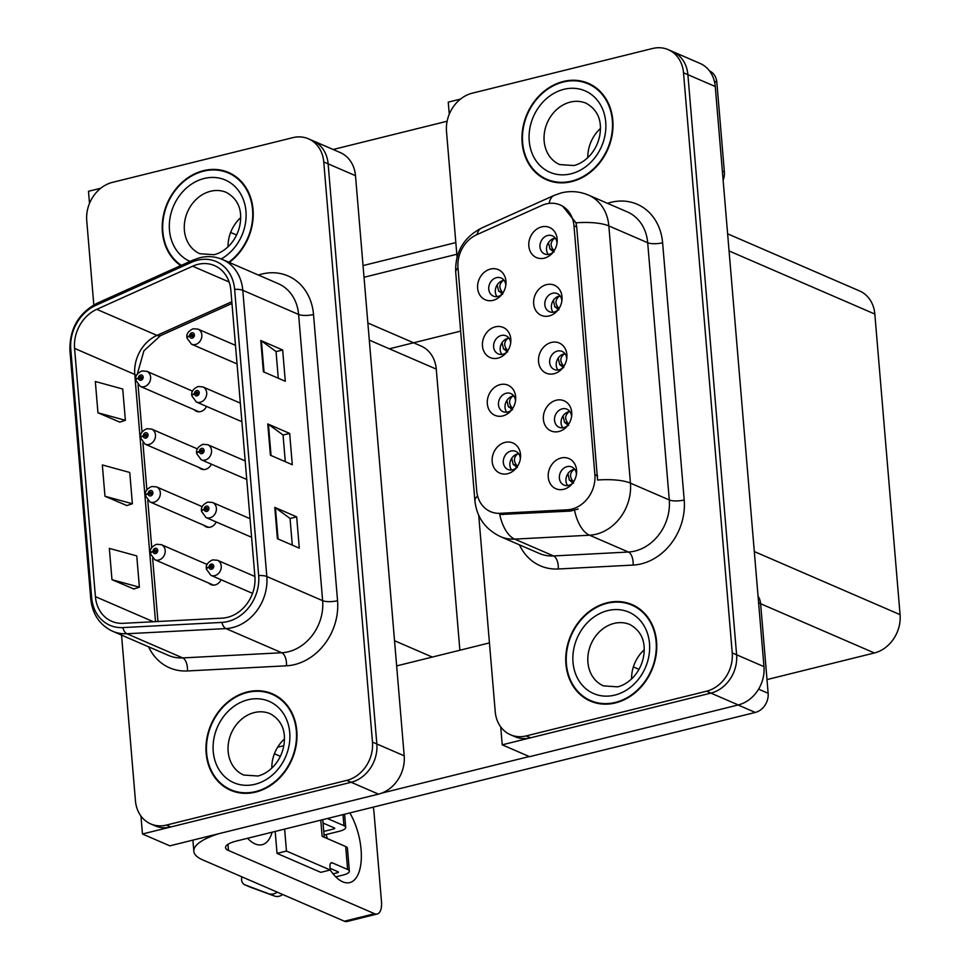 <?xml version="1.0" encoding="UTF-8"?>
<svg xmlns="http://www.w3.org/2000/svg" width="970" height="970" viewBox="0 0 970 970"><rect width="100%" height="100%" fill="white"/><g stroke="black" fill="none" stroke-linecap="round" stroke-linejoin="round"><path stroke-width="1.45" d="M194.279 409.764A8.754 7.348 -66.6 0 0 196.401 411.28A8.754 7.348 -66.6 0 0 200.584 411.583A8.754 7.348 -66.6 0 0 206.525 406.394M199.129 467.54A8.754 7.348 -66.6 0 0 201.251 469.068A8.754 7.348 -66.6 0 0 205.434 469.371A8.754 7.348 -66.6 0 0 211.375 464.181M203.979 525.328A8.754 7.348 -66.6 0 0 206.113 526.843A8.754 7.348 -66.6 0 0 210.284 527.159A8.754 7.348 -66.6 0 0 216.225 521.957M208.829 583.115A8.754 7.348 -66.6 0 0 210.963 584.631A8.754 7.348 -66.6 0 0 215.146 584.934A8.754 7.348 -66.6 0 0 221.075 579.745M283.798 745.7L277.638 747.227M367.86 322.998L420.98 345.987A32.847 27.548 113.4 0 1 436.27 369.109L459.877 650.227M308.472 138.819L340.215 152.557A32.847 27.548 -66.6 0 1 355.493 175.679L404.199 755.812A32.847 27.548 -66.6 0 1 378.506 794.127L169.823 845.84L142.457 833.994L351.14 782.281A32.847 27.548 -66.6 0 0 376.845 743.966L328.127 163.833A32.847 27.548 -66.6 0 0 312.849 140.711A32.847 27.548 -66.6 0 1 328.127 163.833L376.845 743.966A32.847 27.548 -66.6 0 1 351.14 782.281L170.781 826.973A32.847 27.548 -66.6 0 1 155.115 825.834L150.726 823.93A32.847 27.548 -66.6 0 0 166.404 825.082L346.763 780.377A32.847 27.548 -66.6 0 0 372.468 742.074L323.75 161.941A32.847 27.548 -66.6 0 0 308.472 138.819A32.847 27.548 -66.6 0 0 292.794 137.667L112.435 182.372A32.847 27.548 -66.6 0 0 86.742 220.687L93.811 304.907M100.734 188.253L88.488 191.284L89.507 203.385M140.953 816.061L142.457 833.994M633.361 666.911L638.987 669.348L633.361 666.911M460.653 331.122L389.346 348.8M566.71 358.864A9.858 8.269 -66.6 0 0 562.091 351.407A9.858 8.269 -66.6 0 0 557.386 351.067A9.858 8.269 -66.6 0 0 549.796 359.834A9.858 8.269 -66.6 0 0 554.258 369.497A9.858 8.269 -66.6 0 0 558.962 369.837A9.858 8.269 -66.6 0 0 562.855 367.751M557.932 370.019A9.858 8.269 113.4 0 1 556.938 360.561A9.858 8.269 113.4 0 1 563.958 353.904A9.858 8.269 113.4 0 1 564.989 353.723M551.384 342.434A16.429 13.774 -66.6 0 0 538.544 361.592A16.429 13.774 -66.6 0 0 554.015 373.729A16.429 13.774 -66.6 0 0 561.885 368.903A16.429 13.774 -66.6 0 0 566.88 357.372A16.429 13.774 -66.6 0 0 551.384 342.434M515.494 401.059A9.858 8.269 -66.6 0 0 510.887 393.59A9.858 8.269 -66.6 0 0 506.182 393.25A9.858 8.269 -66.6 0 0 498.592 402.016A9.858 8.269 -66.6 0 0 503.054 411.68A9.858 8.269 -66.6 0 0 507.759 412.02A9.858 8.269 -66.6 0 0 511.651 409.934M506.728 412.214A9.858 8.269 113.4 0 1 505.722 402.744A9.858 8.269 113.4 0 1 512.742 396.087A9.858 8.269 113.4 0 1 513.785 395.905M500.18 384.617A16.429 13.774 -66.6 0 0 487.328 403.775A16.429 13.774 -66.6 0 0 502.812 415.912A16.429 13.774 -66.6 0 0 510.681 411.086A16.429 13.774 -66.6 0 0 515.664 399.555A16.429 13.774 -66.6 0 0 500.18 384.617M571.56 416.651A9.858 8.269 -66.6 0 0 566.941 409.195A9.858 8.269 -66.6 0 0 562.236 408.843A9.858 8.269 -66.6 0 0 554.646 417.621A9.858 8.269 -66.6 0 0 559.108 427.273A9.858 8.269 -66.6 0 0 563.812 427.624A9.858 8.269 -66.6 0 0 567.717 425.539M562.782 427.806A9.858 8.269 113.4 0 1 561.788 418.349A9.858 8.269 113.4 0 1 568.808 411.692A9.858 8.269 113.4 0 1 569.839 411.498M556.246 400.222A16.429 13.774 -66.6 0 0 543.394 419.379A16.429 13.774 -66.6 0 0 558.865 431.504A16.429 13.774 -66.6 0 0 566.735 426.691A16.429 13.774 -66.6 0 0 571.73 415.148A16.429 13.774 -66.6 0 0 556.246 400.222M576.41 474.439A9.858 8.269 -66.6 0 0 571.791 466.97A9.858 8.269 -66.6 0 0 567.086 466.631A9.858 8.269 -66.6 0 0 559.496 475.409A9.858 8.269 -66.6 0 0 563.97 485.061A9.858 8.269 -66.6 0 0 568.662 485.4A9.858 8.269 -66.6 0 0 572.567 483.315M567.632 485.594A9.858 8.269 113.4 0 1 566.638 476.124A9.858 8.269 113.4 0 1 573.658 469.468A9.858 8.269 113.4 0 1 574.689 469.286M561.096 457.998A16.429 13.774 -66.6 0 0 548.244 477.155A16.429 13.774 -66.6 0 0 563.716 489.292A16.429 13.774 -66.6 0 0 571.585 484.466A16.429 13.774 -66.6 0 0 576.58 472.936A16.429 13.774 -66.6 0 0 561.096 457.998M561.848 301.088A9.858 8.269 -66.6 0 0 557.241 293.619A9.858 8.269 -66.6 0 0 552.536 293.279A9.858 8.269 -66.6 0 0 544.946 302.058A9.858 8.269 -66.6 0 0 549.408 311.709A9.858 8.269 -66.6 0 0 554.112 312.049A9.858 8.269 -66.6 0 0 558.005 309.963M553.082 312.243A9.858 8.269 113.4 0 1 552.088 302.773A9.858 8.269 113.4 0 1 559.108 296.117A9.858 8.269 113.4 0 1 560.139 295.935M546.534 284.646A16.429 13.774 -66.6 0 0 533.682 303.804A16.429 13.774 -66.6 0 0 549.165 315.941A16.429 13.774 -66.6 0 0 557.035 311.115A16.429 13.774 -66.6 0 0 562.03 299.584A16.429 13.774 -66.6 0 0 546.534 284.646M556.998 243.3A9.858 8.269 -66.6 0 0 552.391 235.843A9.858 8.269 -66.6 0 0 547.686 235.492A9.858 8.269 -66.6 0 0 540.096 244.27A9.858 8.269 -66.6 0 0 544.558 253.922A9.858 8.269 -66.6 0 0 549.262 254.273A9.858 8.269 -66.6 0 0 553.155 252.188M548.232 254.455A9.858 8.269 113.4 0 1 547.225 244.998A9.858 8.269 113.4 0 1 554.246 238.341A9.858 8.269 113.4 0 1 555.289 238.147M541.684 226.871A16.429 13.774 -66.6 0 0 528.832 246.028A16.429 13.774 -66.6 0 0 544.315 258.153A16.429 13.774 -66.6 0 0 552.185 253.34A16.429 13.774 -66.6 0 0 557.168 241.797A16.429 13.774 -66.6 0 0 541.684 226.871M505.794 285.483A9.858 8.269 -66.6 0 0 501.175 278.026A9.858 8.269 -66.6 0 0 496.47 277.675A9.858 8.269 -66.6 0 0 488.88 286.453A9.858 8.269 -66.6 0 0 493.354 296.105A9.858 8.269 -66.6 0 0 498.046 296.456A9.858 8.269 -66.6 0 0 501.951 294.371M497.016 296.638A9.858 8.269 113.4 0 1 496.022 287.181A9.858 8.269 113.4 0 1 503.042 280.524A9.858 8.269 113.4 0 1 504.073 280.342M490.48 269.054A16.429 13.774 -66.6 0 0 477.628 288.211A16.429 13.774 -66.6 0 0 493.099 300.348A16.429 13.774 -66.6 0 0 500.969 295.523A16.429 13.774 -66.6 0 0 505.964 283.992A16.429 13.774 -66.6 0 0 490.48 269.054M510.644 343.271A9.858 8.269 -66.6 0 0 506.025 335.802A9.858 8.269 -66.6 0 0 501.332 335.462A9.858 8.269 -66.6 0 0 493.742 344.241A9.858 8.269 -66.6 0 0 498.204 353.892A9.858 8.269 -66.6 0 0 502.909 354.244A9.858 8.269 -66.6 0 0 506.801 352.146M501.866 354.426A9.858 8.269 113.4 0 1 500.872 344.968A9.858 8.269 113.4 0 1 507.892 338.312A9.858 8.269 113.4 0 1 508.923 338.118M495.33 326.841A16.429 13.774 -66.6 0 0 482.478 345.987A16.429 13.774 -66.6 0 0 497.962 358.124A16.429 13.774 -66.6 0 0 505.831 353.298A16.429 13.774 -66.6 0 0 510.814 341.767A16.429 13.774 -66.6 0 0 495.33 326.841M520.344 458.834A9.858 8.269 -66.6 0 0 515.737 451.377A9.858 8.269 -66.6 0 0 511.032 451.026A9.858 8.269 -66.6 0 0 503.442 459.804A9.858 8.269 -66.6 0 0 507.904 469.456A9.858 8.269 -66.6 0 0 512.609 469.807A9.858 8.269 -66.6 0 0 516.501 467.722M511.578 469.989A9.858 8.269 113.4 0 1 510.584 460.532A9.858 8.269 113.4 0 1 517.604 453.875A9.858 8.269 113.4 0 1 518.635 453.693M505.03 442.405A16.429 13.774 -66.6 0 0 492.178 461.562A16.429 13.774 -66.6 0 0 507.662 473.7A16.429 13.774 -66.6 0 0 515.531 468.874A16.429 13.774 -66.6 0 0 520.526 457.343A16.429 13.774 -66.6 0 0 505.03 442.405M546.122 203.942A29.561 24.796 -66.6 0 0 541.733 205.47L476.707 234.728A29.561 24.796 -66.6 0 0 457.973 267.684L476.707 490.796A29.561 24.796 -66.6 0 0 490.456 511.602A29.561 24.796 -66.6 0 0 500.108 513.312L567.28 509.796A29.561 24.796 -66.6 0 0 594.877 474.645L573.985 225.78A29.561 24.796 -66.6 0 0 560.236 204.973A29.561 24.796 -66.6 0 0 546.122 203.942M460.495 99.085L448.249 102.117L449.268 114.218M500.714 726.894L502.23 744.827L710.913 693.113A32.847 27.548 -66.6 0 0 736.606 654.798L687.888 74.666A32.847 27.548 -66.6 0 0 672.61 51.543A32.847 27.548 -66.6 0 1 687.888 74.666L736.606 654.798A32.847 27.548 -66.6 0 1 710.913 693.113L530.554 737.806A32.847 27.548 -66.6 0 1 514.876 736.666L510.499 734.763A32.847 27.548 -66.6 0 0 526.176 735.915L706.524 691.21A32.847 27.548 -66.6 0 0 732.229 652.895L683.51 72.774A32.847 27.548 -66.6 0 0 668.233 49.652A32.847 27.548 -66.6 0 0 652.555 48.5L472.208 93.205A32.847 27.548 -66.6 0 0 446.503 131.508L457.052 257.135M502.23 744.827L529.584 756.673L738.267 704.947A32.847 27.548 -66.6 0 0 763.972 666.645L715.254 86.512A32.847 27.548 -66.6 0 0 699.976 63.389L668.233 49.652M727.621 233.819L859.553 290.939A32.847 27.548 113.4 0 1 874.831 314.062L900.075 614.653A32.847 27.548 113.4 0 1 874.382 652.968L766.991 679.582M229.272 262.433A52.55 44.074 -66.6 0 0 253.231 213.739A52.55 44.074 -66.6 0 0 228.593 172.49A52.55 44.074 -66.6 0 0 203.506 170.659A52.55 44.074 -66.6 0 0 163.857 213.436A52.55 44.074 -66.6 0 0 180.747 265.61M247.289 691.962A52.55 44.074 -66.6 0 0 206.804 738.764A52.55 44.074 -66.6 0 0 230.605 790.259A52.55 44.074 -66.6 0 0 255.692 792.09A52.55 44.074 -66.6 0 0 296.165 745.299A52.55 44.074 -66.6 0 0 272.364 693.793A52.55 44.074 -66.6 0 0 247.289 691.962M229.162 788.986A52.55 44.074 -66.6 0 0 232.824 791.132M197.831 264.386A35.041 29.379 113.4 0 1 214.552 265.61A35.041 29.379 113.4 0 1 230.86 290.285L254.892 576.483A35.041 29.379 113.4 0 1 222.178 618.145L123.141 623.322A35.041 29.379 113.4 0 1 111.708 621.297A35.041 29.379 113.4 0 1 95.412 596.635L74.569 348.388A35.041 29.379 113.4 0 1 96.782 309.333L192.63 266.204A35.041 29.379 113.4 0 1 197.831 264.386M197.48 260.215A39.418 33.053 -66.6 0 0 191.636 262.252L95.775 305.38A39.418 33.053 -66.6 0 0 70.786 349.321L91.641 597.568A39.418 33.053 -66.6 0 0 122.826 627.59L221.875 622.413A39.418 33.053 -66.6 0 0 258.663 575.549L234.631 289.339A39.418 33.053 -66.6 0 0 197.48 260.215M277.408 538.677L299.293 548.147L296.674 516.864L274.777 507.383L277.408 538.677M292.285 545.116L290.054 518.429L275.431 507.746A8.754 2.571 175.2 0 0 274.777 507.383M290.054 518.501L296.674 516.864M263.391 371.789L285.289 381.271L282.658 349.976L260.772 340.506L263.391 371.789M278.281 378.239L276.038 351.54L261.415 340.858A8.754 2.571 175.2 0 0 260.772 340.506M276.038 351.613L282.658 349.976M270.4 455.233L292.285 464.715L289.666 433.42L267.768 423.938L270.4 455.233M285.289 461.671L283.046 434.984L268.423 424.302A8.754 2.571 175.2 0 0 267.768 423.938M283.046 435.057L289.666 433.42M121.541 635.095L135.448 800.808A32.847 27.548 -66.6 0 0 150.726 823.93M97.958 412.796L125.373 420.313L122.741 389.018L95.327 381.501L97.958 412.796L119.831 422.108M111.974 579.684L139.389 587.189L136.758 555.907L109.343 548.389L111.974 579.684L133.848 588.996M104.966 496.24L132.381 503.745L129.75 472.463L102.335 464.945L104.966 496.24L126.84 505.552M132.381 503.745L126.633 505.625M125.373 420.313L119.625 422.18M139.389 587.189L133.642 589.057M274.522 694.811A52.55 44.074 -66.6 0 0 270.448 693.611M230.751 173.509A52.55 44.074 -66.6 0 0 226.677 172.308M563.279 81.492A52.55 44.074 -66.6 0 0 522.794 128.282A52.55 44.074 -66.6 0 0 546.607 179.789A52.55 44.074 -66.6 0 0 571.682 181.62A52.55 44.074 -66.6 0 0 612.167 134.83A52.55 44.074 -66.6 0 0 588.353 83.323A52.55 44.074 -66.6 0 0 563.279 81.492M545.152 178.516A52.55 44.074 -66.6 0 0 548.826 180.662M607.05 602.794A52.55 44.074 -66.6 0 0 566.577 649.585A52.55 44.074 -66.6 0 0 590.378 701.092A52.55 44.074 -66.6 0 0 615.453 702.923A52.55 44.074 -66.6 0 0 655.938 656.132A52.55 44.074 -66.6 0 0 632.137 604.625A52.55 44.074 -66.6 0 0 607.05 602.794M588.923 699.819A52.55 44.074 -66.6 0 0 592.597 701.965M562.491 205.967L575.986 222.821L576.713 226.968L597.581 480.029A38.327 11.24 -4.8 0 1 630.439 483.133A43.795 36.727 113.4 0 1 596.174 534.215A43.795 36.727 113.4 0 1 589.554 535.21L514.694 539.114A43.795 36.727 113.4 0 1 500.411 536.592L539.259 553.421A43.795 36.727 -66.6 0 0 553.555 555.943L628.414 552.027A43.795 36.727 -66.6 0 0 635.023 551.033A43.795 36.727 -66.6 0 0 669.288 499.95L647.693 242.742A43.795 36.727 -66.6 0 0 627.323 211.909L588.463 195.091A43.795 36.727 113.4 0 1 608.833 225.925A38.327 11.24 175.2 0 0 575.986 222.821M578.132 509.02L570.263 511.093L499.732 514.5A38.327 19.267 87 0 0 514.694 539.114L553.555 555.943A10.949 5.505 -93 0 1 558.247 568.99A54.744 45.917 113.4 0 1 519.459 544.837M478.731 515.373L495.221 711.64A32.847 27.548 -66.6 0 0 510.499 734.763M634.295 605.644A52.55 44.074 -66.6 0 0 630.209 604.443M590.512 84.341A52.55 44.074 -66.6 0 0 586.438 83.141M207.131 564.479L161.359 544.667A8.209 6.887 113.4 0 1 165.082 552.718A8.209 6.887 113.4 0 1 158.753 560.029A8.209 6.887 113.4 0 1 154.836 559.738L150.314 553.579A5.48 1.71 -7.1 0 1 153.017 551.712A2.74 2.292 -66.6 0 0 157.722 550.439A2.74 2.292 -66.6 0 0 152.993 551.493L154.412 551.202A1.091 0.921 113.4 0 1 155.794 550.014A1.091 0.921 113.4 0 1 154.921 552.027A1.091 0.921 113.4 0 1 154.424 551.299L153.017 551.712M155.867 551.833L154.412 551.202M152.993 551.493A5.48 1.491 177.5 0 0 150.265 552.912A5.48 1.491 177.5 0 0 150.386 553.215M155.794 551.894L154.424 551.299M254.892 576.483L217.425 560.26A8.209 6.887 113.4 0 1 221.136 568.311A8.209 6.887 113.4 0 1 214.819 575.622A8.209 6.887 113.4 0 1 210.89 575.331L206.38 569.172A5.48 1.71 -7.1 0 1 209.071 567.317A2.74 2.292 -66.6 0 0 213.776 566.031A2.74 2.292 -66.6 0 0 209.059 567.086L210.478 566.807A1.091 0.921 113.4 0 1 211.86 565.607A1.091 0.921 113.4 0 1 210.987 567.62A1.091 0.921 113.4 0 1 210.478 566.892L209.071 567.317M211.933 567.438L210.478 566.807M209.059 567.086A5.48 1.491 177.5 0 0 206.319 568.517A5.48 1.491 177.5 0 0 206.452 568.808M211.86 567.499L210.478 566.892M202.281 506.692L156.51 486.879A8.209 6.887 113.4 0 1 160.232 494.93A8.209 6.887 113.4 0 1 153.903 502.242A8.209 6.887 113.4 0 1 149.986 501.951L145.464 495.791A5.48 1.71 -7.1 0 1 148.155 493.936A2.74 2.292 -66.6 0 0 152.872 492.651A2.74 2.292 -66.6 0 0 148.143 493.706L149.562 493.427A1.091 0.921 113.4 0 1 150.944 492.226A1.091 0.921 113.4 0 1 150.071 494.239A1.091 0.921 113.4 0 1 149.574 493.512L148.155 493.936M151.017 494.057L149.562 493.427M148.143 493.706A5.48 1.491 177.5 0 0 145.403 495.136A5.48 1.491 177.5 0 0 145.536 495.428M150.944 494.106L149.574 493.512M197.431 448.916L151.659 429.104A8.209 6.887 113.4 0 1 155.37 437.143A8.209 6.887 113.4 0 1 149.053 444.454A8.209 6.887 113.4 0 1 145.136 444.175L140.614 438.016A5.48 1.71 -7.1 0 1 143.305 436.148A2.74 2.292 -66.6 0 0 148.022 434.863A2.74 2.292 -66.6 0 0 143.293 435.918L144.712 435.639A1.091 0.921 113.4 0 1 146.094 434.451A1.091 0.921 113.4 0 1 145.221 436.451A1.091 0.921 113.4 0 1 144.712 435.736L143.305 436.148M146.167 436.27L144.712 435.639M143.293 435.918A5.48 1.491 177.5 0 0 140.553 437.349A5.48 1.491 177.5 0 0 140.686 437.652M146.094 436.33L144.712 435.736M192.569 391.128L146.797 371.316A8.209 6.887 113.4 0 1 150.52 379.367A8.209 6.887 113.4 0 1 144.203 386.678A8.209 6.887 113.4 0 1 140.274 386.387L135.764 380.228A5.48 1.71 -7.1 0 1 138.455 378.361A2.74 2.292 -66.6 0 0 143.16 377.087A2.74 2.292 -66.6 0 0 138.431 378.142L139.862 377.851A1.091 0.921 113.4 0 1 141.244 376.663A1.091 0.921 113.4 0 1 140.371 378.676A1.091 0.921 113.4 0 1 139.862 377.948L138.455 378.361M141.317 378.482L139.862 377.851M138.431 378.142A5.48 1.491 177.5 0 0 135.703 379.561A5.48 1.491 177.5 0 0 135.836 379.864M141.244 378.542L139.862 377.948M250.042 518.695L212.563 502.484A8.209 6.887 113.4 0 1 216.286 510.523A8.209 6.887 113.4 0 1 209.956 517.834A8.209 6.887 113.4 0 1 206.04 517.556L201.53 511.396A5.48 1.71 -7.1 0 1 204.221 509.529A2.74 2.292 -66.6 0 0 208.926 508.244A2.74 2.292 -66.6 0 0 204.197 509.298L205.616 509.02A1.091 0.921 113.4 0 1 206.998 507.831A1.091 0.921 113.4 0 1 206.137 509.832A1.091 0.921 113.4 0 1 205.628 509.117L204.221 509.529M207.083 509.65L205.616 509.02M204.197 509.298A5.48 1.491 177.5 0 0 201.469 510.729A5.48 1.491 177.5 0 0 201.602 511.032M207.01 509.711L205.628 509.117M245.18 460.92L207.713 444.696A8.209 6.887 113.4 0 1 211.436 452.747A8.209 6.887 113.4 0 1 205.106 460.059A8.209 6.887 113.4 0 1 201.19 459.768L196.667 453.608A5.48 1.71 -7.1 0 1 199.371 451.753A2.74 2.292 -66.6 0 0 204.076 450.468A2.74 2.292 -66.6 0 0 199.347 451.523L200.766 451.232A1.091 0.921 113.4 0 1 202.148 450.044A1.091 0.921 113.4 0 1 201.287 452.056A1.091 0.921 113.4 0 1 200.778 451.329L199.371 451.753M202.233 451.874L200.766 451.232M199.347 451.523A5.48 1.491 177.5 0 0 196.619 452.941A5.48 1.491 177.5 0 0 196.74 453.245M202.16 451.923L200.778 451.329M240.33 403.132L202.863 386.909A8.209 6.887 113.4 0 1 206.586 394.96A8.209 6.887 113.4 0 1 200.256 402.271A8.209 6.887 113.4 0 1 196.34 401.992L191.817 395.821A5.48 1.71 -7.1 0 1 194.521 393.965A2.74 2.292 -66.6 0 0 199.226 392.68A2.74 2.292 -66.6 0 0 194.497 393.735L195.916 393.456A1.091 0.921 113.4 0 1 197.298 392.256A1.091 0.921 113.4 0 1 196.425 394.269A1.091 0.921 113.4 0 1 195.928 393.541L194.521 393.965M197.371 394.087L195.916 393.456M194.497 393.735A5.48 1.491 177.5 0 0 191.769 395.166A5.48 1.491 177.5 0 0 191.89 395.457M197.298 394.147L195.928 393.541M235.48 345.344L198.013 329.133A8.209 6.887 113.4 0 1 201.736 337.172A8.209 6.887 113.4 0 1 195.406 344.495A8.209 6.887 113.4 0 1 191.49 344.204L186.967 338.045A5.48 1.71 -7.1 0 1 189.659 336.178A2.74 2.292 -66.6 0 0 194.376 334.892A2.74 2.292 -66.6 0 0 189.647 335.947L191.066 335.668A1.091 0.921 113.4 0 1 192.448 334.48A1.091 0.921 113.4 0 1 191.575 336.493A1.091 0.921 113.4 0 1 191.078 335.765L189.659 336.178M192.521 336.299L191.066 335.668M189.647 335.947A5.48 1.491 177.5 0 0 186.907 337.378A5.48 1.491 177.5 0 0 187.04 337.681M192.448 336.36L191.078 335.765M518.732 453.827L517.592 453.96C513.76 457.125 513.421 460.883 516.573 465.236L517.616 466.121M516.573 465.236L513.215 464.484L511.724 458.264M513.215 464.484L517.058 466.958M517.277 467.576L515.81 466.679M574.834 469.48L573.767 469.601C569.839 473.008 569.499 476.767 572.749 480.877L569.378 480.138L567.923 473.651M573.44 483.218L569.39 480.138M573.707 481.69L572.749 480.877M722.359 171.108L724.372 171.981L716.83 82.28L714.381 81.213M447.134 121.238L333.134 149.489M455.827 242.585L363.035 265.586M236.583 235.019L230.642 232.448M709.434 70.822A16.429 13.774 113.4 0 1 716.83 82.28M724.372 171.981A16.429 13.774 113.4 0 1 723.123 180.274M364.017 277.262L456.809 254.261M349.843 812.933A43.795 20.091 -103.9 0 1 361.082 849.574A43.795 20.091 -103.9 0 1 349.733 882.603A43.795 20.091 -103.9 0 1 330.249 869.981M758.588 689.149L768.143 693.283L760.613 603.582L758.601 602.722M489.45 642.904L396.657 665.905M529.268 756.539L381.756 793.108M326.053 834.564A43.795 20.091 -103.9 0 1 327.351 838.589M374.59 913.716A16.429 7.53 76.1 0 0 377.233 914.007L347.017 921.5A16.429 7.53 -103.9 0 1 344.374 921.209L374.59 913.716L228.471 850.46A21.898 6.426 -4.8 0 1 225.537 847.61A21.898 6.426 -4.8 0 1 236.413 841.051L755.29 712.441L738.097 704.996M218.965 833.666A65.693 19.279 175.2 0 0 193.83 851.308A65.693 19.279 175.2 0 0 202.633 859.844L344.374 921.209M377.233 914.007A16.429 7.53 76.1 0 0 381.489 901.627L373.959 811.926A16.429 7.53 76.1 0 0 373.195 807.149M272.097 832.199A43.795 20.091 -103.9 0 1 262.167 844.7A43.795 20.091 -103.9 0 1 247.556 838.286M280.354 756.333L274.413 753.751M758.055 596.235A16.429 13.774 113.4 0 1 760.613 603.582M768.143 693.283A16.429 13.774 113.4 0 1 755.29 712.441M513.882 396.051L512.742 396.172C508.898 399.337 508.559 403.096 511.724 407.461L512.766 408.334M511.724 407.461L508.365 406.709L506.873 400.477M508.365 406.709L512.208 409.182M512.427 409.789L510.96 408.904M509.032 338.263L507.892 338.384C504.048 341.549 503.709 345.32 506.873 349.673L507.916 350.558M506.873 349.673L503.503 348.921L502.024 342.689M503.503 348.921L507.358 351.395M507.565 352.001L506.097 351.116M504.182 280.475L503.042 280.609C499.198 283.773 498.859 287.532 502.024 291.885L503.066 292.77M502.024 291.885L498.653 291.133L497.161 284.913M498.653 291.133L502.508 293.619M502.715 294.225L501.247 293.328M569.984 411.692L568.917 411.813C564.989 415.221 564.649 418.979 567.899 423.102L564.528 422.35L563.073 415.863M568.59 425.43L564.528 422.35M568.856 423.902L567.899 423.102M565.134 353.917L564.067 354.038C560.139 357.445 559.799 361.204 563.049 365.314L559.678 364.562L558.223 358.088M563.74 367.654L559.678 364.562M563.994 366.114L563.049 365.314M560.272 296.129L559.205 296.25C555.276 299.657 554.949 303.416 558.199 307.526L554.828 306.787L553.361 300.3M558.89 309.866L554.828 306.787M559.144 308.339L558.199 307.526M555.422 238.341L554.355 238.474C550.426 241.869 550.087 245.628 553.349 249.751L549.978 248.999L548.511 242.512M554.04 252.079L549.978 248.999M554.294 250.551L553.349 249.751M335.79 876.868L342.846 875.122A13.143 3.856 175.2 0 0 349.37 871.181A13.143 3.856 175.2 0 0 347.612 869.472L345.684 846.531L322.149 836.346L320.791 820.135M345.684 846.531A13.143 3.856 -4.8 0 1 347.442 848.241L349.37 871.181M323.058 823.057L334.492 828.004A2.195 0.643 -4.8 0 1 334.783 828.295A2.195 0.643 -4.8 0 1 333.692 828.95L333.583 827.616M323.762 831.411L333.692 828.95M344.592 814.23L345.696 827.374A13.143 3.856 175.2 0 1 339.161 831.314L324.065 835.061M345.696 827.374A13.143 3.856 175.2 0 0 343.926 825.664L343.004 814.63M327.375 818.498L343.926 825.664M275.189 831.435L277.032 853.394L320.803 872.345L330.249 870.005L329.982 866.877A5.48 2.51 -103.9 0 1 331.413 862.742A5.48 2.51 -103.9 0 1 332.286 862.839L347.612 869.472M330.115 868.332L338.166 871.812A2.195 0.643 -4.8 0 1 338.457 872.103A2.195 0.643 -4.8 0 1 337.378 872.757L337.257 871.424M284.622 829.095L286.465 851.054L277.032 853.394M286.465 851.054L330.249 870.005M333.062 873.824L337.378 872.757M241.93 876.856A6.996 5.868 113.4 0 0 244.828 884.798A6.996 5.868 113.4 0 0 245.083 884.895L275.492 896.377A10.949 9.179 -66.6 0 0 282.694 894.51M275.492 896.377L250.551 887.259A6.996 5.868 -66.6 0 1 250.296 887.162A6.996 5.868 -66.6 0 1 250.066 887.053M270.012 894A10.949 9.179 -66.6 0 0 277.226 892.133M265.841 892.582L271.309 894.946M181.329 265.344A52.004 43.614 113.4 0 1 164.257 213.715A52.004 43.614 113.4 0 1 203.554 171.181A52.004 43.614 113.4 0 1 228.374 172.999A52.004 43.614 113.4 0 1 252.758 213.994A52.004 43.614 113.4 0 1 228.75 262.215M228.374 172.999L232.751 174.891A52.004 43.614 113.4 0 1 234.413 175.667M228.047 246.804A33.392 28.009 113.4 0 1 240.645 217.704M607.099 603.316A52.004 43.614 113.4 0 1 631.919 605.134A52.004 43.614 113.4 0 1 655.477 656.096A52.004 43.614 113.4 0 1 615.416 702.401A52.004 43.614 113.4 0 1 590.597 700.582A52.004 43.614 113.4 0 1 567.038 649.621A52.004 43.614 113.4 0 1 607.099 603.316M631.919 605.134L636.296 607.026A52.004 43.614 113.4 0 1 637.957 607.802M631.591 678.939A33.392 28.009 113.4 0 1 644.189 649.839M596.671 703.165A52.004 43.614 113.4 0 1 594.974 702.486L590.597 700.582M247.326 692.483A52.004 43.614 113.4 0 1 272.146 694.302A52.004 43.614 113.4 0 1 295.704 745.263A52.004 43.614 113.4 0 1 255.643 791.568A52.004 43.614 113.4 0 1 230.824 789.75A52.004 43.614 113.4 0 1 207.265 738.788A52.004 43.614 113.4 0 1 247.326 692.483M272.146 694.302L276.523 696.193A52.004 43.614 113.4 0 1 278.196 696.969M271.818 768.107A33.392 28.009 113.4 0 1 284.416 739.007M236.91 792.332A52.004 43.614 113.4 0 1 235.201 791.653L230.824 789.75M563.315 82.013A52.004 43.614 113.4 0 1 588.135 83.832A52.004 43.614 113.4 0 1 611.694 134.794A52.004 43.614 113.4 0 1 571.645 181.099A52.004 43.614 113.4 0 1 546.813 179.28A52.004 43.614 113.4 0 1 523.266 128.319A52.004 43.614 113.4 0 1 563.315 82.013M588.135 83.832L592.512 85.724A52.004 43.614 113.4 0 1 594.186 86.488M587.808 157.637A33.392 28.009 113.4 0 1 600.406 128.537M552.9 181.863A52.004 43.614 113.4 0 1 551.202 181.172L546.813 179.28M378.506 794.127L346.763 780.377M355.493 175.679L323.75 161.941M404.199 755.812L372.468 742.074M436.27 369.109L369.303 340.118M432.293 657.066L394.535 640.721M715.254 86.512L683.51 72.774M763.972 666.645L732.229 652.895M738.267 704.947L706.524 691.21M874.831 314.062L729.064 250.951M900.075 614.653L754.308 551.554M874.382 652.968L760.625 603.728M500.108 513.312L503.09 514.597M567.28 509.796L570.263 511.093M594.877 474.645L597.605 475.833M573.985 225.78L576.713 226.968M258.42 275.056A54.744 45.917 113.4 0 1 313.516 314.498L337.56 600.697A10.949 3.213 -4.8 0 1 322.634 600.672L298.602 314.462A43.795 36.727 -66.6 0 0 278.232 283.64L222.409 259.475A43.795 36.727 113.4 0 1 242.791 290.297A10.949 3.213 175.2 0 0 234.631 289.339M337.56 600.697A54.744 45.917 113.4 0 1 294.722 664.559A54.744 45.917 113.4 0 1 286.453 665.796L187.416 670.961A54.744 45.917 113.4 0 1 148.616 646.82M288.369 651.755A43.795 36.727 -66.6 0 0 322.634 600.672L266.823 576.507A43.795 36.727 113.4 0 1 225.937 628.584L126.9 633.749A43.795 36.727 113.4 0 1 112.605 631.24L168.428 655.393A43.795 36.727 -66.6 0 0 182.724 657.915L281.761 652.749A43.795 36.727 -66.6 0 0 288.369 651.755M222.409 259.475C215.207 256.419 207.653 255.837 199.759 257.741L193.018 260.081A10.949 4.389 65.8 0 0 191.636 262.252M193.018 260.081L97.158 303.21C78.509 313.152 69.428 328.988 69.925 350.728A10.949 3.213 -4.8 0 1 70.786 349.321M91.641 597.568A10.949 3.213 175.2 0 0 90.768 598.975C92.477 614.349 99.764 625.104 112.605 631.24M122.826 627.59A10.949 5.505 87 0 0 126.9 633.749L182.724 657.915A10.949 5.505 -93 0 1 187.416 670.961M97.158 303.21A10.949 4.389 65.8 0 0 95.775 305.38M221.875 622.413A10.949 5.505 87 0 0 225.937 628.584L281.761 652.749A10.949 5.505 -93 0 1 286.453 665.796M258.663 575.549A10.949 3.213 -4.8 0 1 266.823 576.507L242.791 290.297L298.602 314.462A10.949 3.213 -4.8 0 0 313.516 314.498M166.404 825.082L170.781 826.973M95.412 596.635L153.393 621.734M192.63 266.204L229.138 282.003M96.782 309.333L156.97 335.39A35.041 29.379 -66.6 0 0 134.769 374.444L155.515 621.624M231.818 301.719L156.97 335.39A19.703 7.905 -114.2 0 0 160.559 335.608L143.912 350.813L137.279 374.214M74.569 348.388L134.769 374.444A19.703 5.784 -4.8 0 1 136.527 375.499M271.042 455.512L268.423 424.302M264.034 372.068L261.415 340.858M278.05 538.956L275.431 507.746M684.202 499.986A10.949 3.213 -4.8 0 1 669.288 499.95L630.439 483.133L608.833 225.925L647.693 242.742A10.949 3.213 -4.8 0 0 662.607 242.767L684.202 499.986A54.744 45.917 113.4 0 1 641.376 563.837A54.744 45.917 113.4 0 1 633.107 565.073L558.247 568.99M588.463 195.091C579.66 191.393 570.639 190.654 561.412 192.872L554.088 195.406A38.327 15.362 65.8 0 0 549.165 203.385M477.64 496.094A38.327 11.24 175.2 0 0 474.9 500.787C476.755 517.313 485.255 529.244 500.411 536.592M474.9 500.787L455.706 272.267A38.327 11.24 -4.8 0 1 457.998 267.95M455.706 272.267C455.003 252.115 463.648 237.359 481.641 228.011A38.327 15.362 65.8 0 0 477.022 234.582M574.543 510.378A38.327 19.267 87 0 0 589.554 535.21L628.414 552.027A10.949 5.505 -93 0 1 633.107 565.073M607.511 203.336A54.744 45.917 113.4 0 1 662.607 242.767M526.176 735.915L530.554 737.806M571.973 482.332L573.112 482.575M227.962 844.312L228.471 850.46M567.123 424.545L568.262 424.799M562.273 366.757L563.4 367.012M557.423 308.981L558.55 309.224M552.573 251.194L553.7 251.448M332.286 862.839L330.673 863.239M245.083 884.895L250.551 887.259M226.446 192.448A33.392 28.009 -66.6 0 0 210.514 191.284A33.392 28.009 -66.6 0 0 184.797 221.014A33.392 28.009 -66.6 0 0 199.917 253.74L214.103 254.71C220.032 253.267 225.513 249.751 230.557 244.185C235.625 238.28 238.826 231.454 240.148 223.706C242.318 209.326 237.747 198.898 226.446 192.448M190.071 261.403A44.341 37.187 113.4 0 1 170.017 217.947A44.341 37.187 113.4 0 1 204.161 178.48A44.341 37.187 113.4 0 1 245.143 205.713A44.341 37.187 113.4 0 1 221.208 258.978M629.991 624.583A33.392 28.009 -66.6 0 0 614.058 623.419A33.392 28.009 -66.6 0 0 588.329 653.149A33.392 28.009 -66.6 0 0 603.461 685.875L617.635 686.845C623.564 685.402 629.057 681.898 634.101 676.32C639.169 670.428 642.358 663.601 643.68 655.841C645.862 641.461 641.291 631.034 629.991 624.583M607.705 610.615A44.341 37.187 113.4 0 1 649.5 643.377A44.341 37.187 113.4 0 1 614.798 695.102A44.341 37.187 113.4 0 1 573.015 662.34A44.341 37.187 113.4 0 1 607.705 610.615M270.23 713.75A33.392 28.009 -66.6 0 0 254.285 712.586A33.392 28.009 -66.6 0 0 228.568 742.317A33.392 28.009 -66.6 0 0 243.688 775.042L257.875 776.012C263.804 774.569 269.296 771.065 274.34 765.488C279.396 759.595 282.597 752.769 283.919 745.009C286.089 730.628 281.53 720.201 270.23 713.75M247.944 699.782A44.341 37.187 113.4 0 1 289.727 732.544A44.341 37.187 113.4 0 1 255.037 784.269A44.341 37.187 113.4 0 1 213.242 751.507A44.341 37.187 113.4 0 1 247.944 699.782M586.219 103.281A33.392 28.009 -66.6 0 0 570.275 102.117A33.392 28.009 -66.6 0 0 544.558 131.847A33.392 28.009 -66.6 0 0 559.69 164.573L573.864 165.543C579.793 164.1 585.286 160.583 590.33 155.018C595.398 149.113 598.587 142.287 599.909 134.539C602.079 120.147 597.52 109.731 586.219 103.281M563.934 89.313A44.341 37.187 113.4 0 1 605.716 122.075A44.341 37.187 113.4 0 1 571.027 173.8A44.341 37.187 113.4 0 1 529.232 141.038A44.341 37.187 113.4 0 1 563.934 89.313M69.925 350.728L90.768 598.975M138.067 384.92L142.032 432.135M142.917 442.696L146.882 489.923M147.779 500.484L151.744 547.698M152.629 558.271L157.94 621.503M231.963 303.477L160.559 335.608M554.088 195.406L481.641 228.011M161.359 544.667L156.558 544.279C151.805 546.522 149.695 549.396 150.265 552.912M213.521 585.14L154.836 559.738M217.425 560.26L212.624 559.884C207.859 562.115 205.761 565.001 206.319 568.517M252.552 593.373L210.89 575.331M156.51 486.879L151.708 486.503C146.943 488.734 144.845 491.608 145.403 495.136M208.671 527.365L149.986 501.951M151.659 429.104L146.858 428.716C142.093 430.959 139.995 433.832 140.553 437.349M203.821 469.577L145.136 444.175M146.797 371.316L142.008 370.928C137.243 373.171 135.145 376.045 135.703 379.561M198.971 411.789L140.274 386.387M212.563 502.484L207.774 502.096C203.009 504.339 200.911 507.213 201.469 510.729M251.594 537.271L206.04 517.556M207.713 444.696L202.912 444.308C198.159 446.552 196.061 449.425 196.619 452.941M246.744 479.483L201.19 459.768M202.863 386.909L198.062 386.533C193.309 388.764 191.199 391.65 191.769 395.166M241.894 421.707L196.34 401.992M198.013 329.133L193.212 328.745C188.447 330.988 186.349 333.862 186.907 337.378M237.044 363.92L191.49 344.204M193.83 851.308L192.897 840.129M244.828 884.798L250.296 887.162M324.247 837.243L322.767 819.638"/></g></svg>
